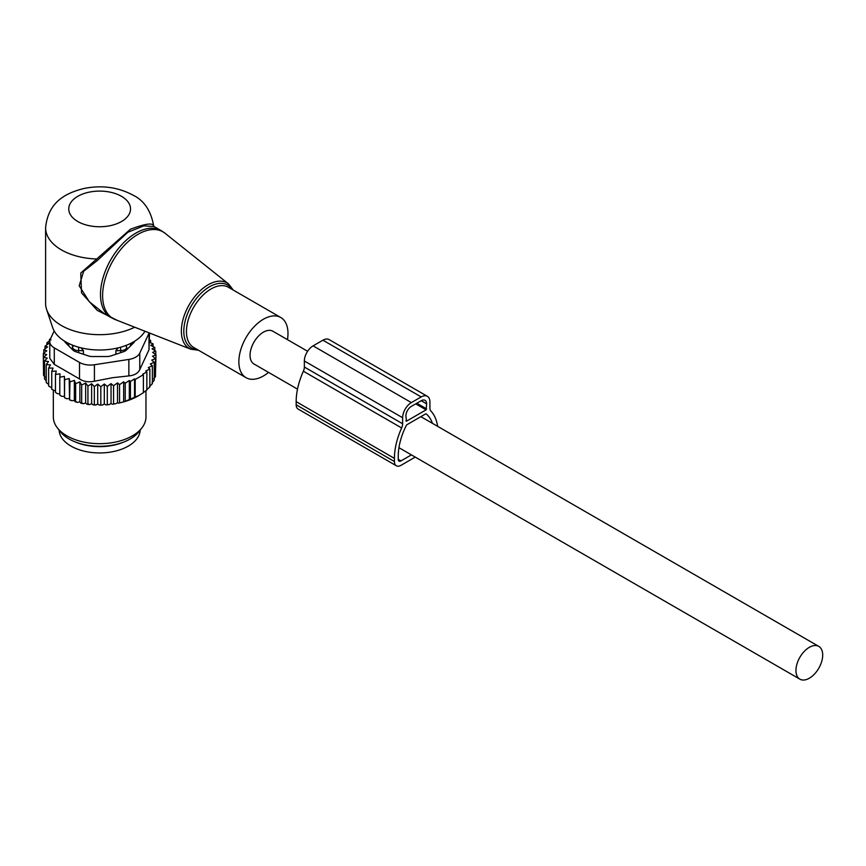 <?xml version="1.0" encoding="UTF-8"?>
<svg xmlns="http://www.w3.org/2000/svg" width="866" height="866" viewBox="0 0 866 866"><rect width="100%" height="100%" fill="white"/><g stroke="black" fill="none" stroke-linecap="round" stroke-linejoin="round"><path stroke-width="1.3" d="M287.447 339.634A34.737 20.059 120 0 0 284.979 321.557A34.737 20.059 120 0 0 280.79 317.508A34.737 20.059 120 0 0 248.694 333.399A34.737 20.059 120 0 0 241.863 373.647A34.737 20.059 120 0 0 246.052 377.684A34.737 20.059 120 0 0 268.536 372.391M154.04 226.513L153.607 225.528C150.836 210.535 143.983 200.425 133.061 195.164C118.068 187.153 101.69 184.923 83.948 188.496C66.422 192.869 48.106 201.464 45.606 227.834L45.606 303.479A54.038 31.198 0 0 0 46.58 309.389L52.674 327.619A47.836 27.615 0 0 0 65.816 341.918A47.836 27.615 0 0 0 144.958 331.234M46.58 309.389A54.038 31.198 0 0 0 61.432 325.54A54.038 31.198 0 0 0 134.717 327.218M153.563 225.723C152.589 222.649 144.893 223.807 130.474 229.219L80.776 273.028L81.523 292.914L97.219 310.364L117.289 320.377M161.065 230.562L153.986 226.481L143.788 225.885L127.854 232.25L97.154 260.644L83.656 271.285L79.196 285.802L89.35 301.79L104.537 313.817L110.891 317.486A50.185 28.968 120 0 1 104.84 311.652A50.185 28.968 120 0 1 114.713 253.5A50.185 28.968 120 0 1 161.065 230.562L165.06 233.279A50.012 28.87 -60 0 0 118.036 252.969A50.012 28.87 -60 0 0 106.94 312.669A50.012 28.87 120 0 0 115.232 319.576L110.891 317.486M45.606 227.834A54.038 31.198 0 0 0 61.432 249.895A54.038 31.198 0 0 0 95.996 258.966L97.154 260.644M126.815 349.647L126.728 347.125A6.181 5.044 -178.3 0 0 125.646 345.566M130.019 346.443A31.652 18.273 0 0 0 131.134 343.174M115.892 354.259L115.892 350.676L118.285 347.818M68.165 343.174A31.652 18.273 0 0 0 69.269 346.443M115.892 350.676L120.666 350.633A6.181 3.561 0 0 0 126.728 347.125L126.728 349.734M83.396 354.259L83.396 350.676L81.014 347.818M72.484 349.647L72.484 345.123M72.56 349.734L72.56 347.125A6.181 3.561 0 0 0 78.633 350.633L83.396 350.676M73.642 345.566A6.181 5.044 -1.7 0 0 72.56 347.125L72.506 345.123M75.418 442.006A40.529 23.404 0 0 0 88.235 445.698A40.529 23.404 0 0 0 123.881 442.006M59.126 430.142A40.529 23.404 0 0 0 88.235 451.998A40.529 23.404 0 0 0 140.162 430.142M49.838 340.684L46.926 342.709L48.983 343.315L45.032 346.173L47.554 346.963L43.809 349.799L46.786 350.795L43.3 353.534L43.538 371.828M149.526 339.981L150.641 340.36L148.844 342.059L153.066 343.834L150.792 345.404L154.776 347.45L152.059 348.846L155.75 351.152L152.632 352.354L155.988 354.887L152.503 356.186L155.479 358.621L151.734 360.126L154.256 362.248L150.316 363.947L152.362 365.712L148.281 367.606L149.861 368.981L145.769 371.016L146.863 371.979L142.738 374.155L143.377 374.729L143.377 392.709L138.408 395.827A54.818 31.641 180 0 1 124.087 401.77L122.431 402.225A54.818 31.641 180 0 1 118.361 403.188L117.516 402.701L115.795 403.686A54.818 31.641 180 0 1 115.081 403.816A54.818 31.641 180 0 1 112.288 404.238L111.043 403.524L109.148 404.617A54.818 31.641 180 0 1 105.912 404.887L104.31 403.967L102.426 405.05A54.818 31.641 180 0 1 99.406 405.093L97.706 404.032L95.877 405.017A54.818 31.641 180 0 1 93.106 404.866L91.623 403.708L89.609 404.563A54.818 31.641 180 0 1 86.892 404.227L85.658 402.971L83.482 403.686A54.818 31.641 180 0 1 80.852 403.177L79.867 401.846L77.572 402.409A54.818 31.641 180 0 1 75.061 401.727L74.346 400.352L71.954 400.752A54.818 31.641 180 0 1 69.583 399.908L69.951 381.863L74.346 380.38L75.645 383.649L75.645 401.629L77.572 402.409M43.3 353.534L46.656 354.605L43.538 357.268L47.24 358.113L44.523 360.97L48.507 361.555L46.234 364.586L50.455 364.9L48.648 368.061L53.053 368.082L51.743 371.352L56.268 371.081L55.478 374.426L60.057 373.841L59.797 377.219L64.376 376.331L64.636 379.709L69.161 378.529L69.583 399.908M69.161 398.49L66.704 398.739A54.818 31.641 180 0 1 64.517 397.743L64.636 379.709M64.376 376.331L64.517 397.743M64.376 396.303L61.887 396.39A54.818 31.641 180 0 1 60.544 395.621M59.797 393.803L57.567 393.727L55.478 392.395L55.478 374.426M55.478 390.967L51.743 389.332L51.743 371.352M48.648 368.061L48.648 386.041L51.743 387.827M46.234 364.586L46.234 382.566L48.648 384.417M43.809 349.799L43.809 353.122M155.479 373.571L155.988 354.887M153.628 378.929L155.479 376.602L155.479 358.621M152.026 382.772L154.256 380.217L154.256 362.248M149.493 386.604L152.362 383.692L152.362 365.712M124.087 401.77L139.285 395.318M146.863 389.646L149.861 386.961L149.861 368.981M142.738 393.077L146.863 389.96L146.863 371.979M123.654 401.521L123.654 381.83L125.234 383.205L125.234 401.175M122.431 402.225L118.361 403.188M117.516 402.701L117.516 382.88L119.562 384.645L119.562 402.625M115.795 403.686L112.288 404.238M111.043 403.524L111.043 383.616L113.565 385.738L113.565 403.718M109.148 404.617L105.912 404.887M104.31 403.967L104.31 384.006L107.297 386.442L107.297 404.422M102.426 405.05L99.406 405.093M97.706 404.032L97.706 384.071L100.824 386.745L100.824 404.714M97.706 384.071L94.34 386.604L94.34 404.584L95.877 405.017M93.106 404.866L94.34 404.584M91.623 403.708L91.623 383.735L94.34 386.604M91.623 383.735L87.931 386.041L87.931 404.011L89.609 404.563M86.892 404.227L87.931 404.011M85.658 402.971L85.658 383.01L87.931 386.041M85.658 383.01L81.675 385.045L81.675 403.026L83.482 403.686M80.852 403.177L81.675 403.026M79.867 401.846L79.867 381.884L81.675 385.045M79.867 381.884L75.645 383.649M75.061 401.727L75.645 401.629M74.346 380.38L74.346 400.352M71.954 400.752L69.951 399.843M66.704 398.739L64.636 397.689M59.797 377.219L59.797 395.188L61.887 396.39M46.331 380.813L44.523 378.951L44.523 360.97M45.227 377.219L43.538 375.249L43.538 357.268M45.032 346.173L45.032 348.857M46.926 342.709L46.926 344.787M51.007 339.883L49.427 339.44L49.427 340.966M143.377 374.729L135.193 379.46L135.193 397.44M134.544 397.808L134.544 378.886L130.42 381.462L130.42 399.442M125.234 383.205L129.326 380.51L129.326 400.049M50.564 338.682L49.427 339.44M49.763 341.583A15.436 8.92 180 0 0 54.287 347.883L79.499 362.443A15.436 8.92 180 0 0 94.416 364.748L128.861 359.422L128.861 375.909L112.688 377.684L94.416 381.235C88.733 382.426 83.764 381.657 79.499 378.929L54.287 364.37L49.763 358.308L49.763 341.583A15.436 8.92 180 0 1 50.293 339.277L54.157 330.931M128.861 359.422A15.436 8.92 0 0 0 139.772 353.122L149.006 333.237L149.006 349.712L139.772 369.598C138.073 373.246 134.436 375.357 128.861 375.909M141.927 427.858L139.08 431.539A43.203 24.941 180 0 1 111.811 445.286A43.203 24.941 180 0 1 60.209 431.539L57.362 427.858A46.32 26.749 0 0 0 112.688 442.602A46.32 26.749 0 0 0 141.927 427.858A46.32 26.749 0 0 0 145.964 416.947L145.964 390.674M64.614 341.193A7.718 4.46 0 0 0 65.556 342.72L72.896 350.07A7.718 4.46 0 0 0 75.721 351.693L88.44 355.937A7.718 4.46 0 0 0 92.305 356.532L106.994 356.532A7.718 4.46 0 0 0 110.848 355.937L123.567 351.693A7.718 4.46 0 0 0 126.393 350.07L133.743 342.72A7.718 4.46 0 0 0 134.674 341.193M149.006 349.712L149.526 333.031M53.324 390.458L53.324 416.947A46.32 26.749 0 0 0 57.362 427.858M129.326 380.51L130.42 381.462M134.544 378.886L135.193 379.46M117.516 382.88L113.565 385.738M123.654 381.83L119.562 384.645M69.161 378.529L69.951 381.863M104.31 384.006L100.824 386.745M111.043 383.616L107.297 386.442M155.75 351.152L155.75 354.714M154.776 347.45L154.776 350.535M153.066 343.834L153.066 346.562M150.641 340.36L150.641 342.817M437.622 426.343A55.976 32.313 -60 0 0 430.911 411.047A7.718 4.46 -60 0 1 429.915 408.005L429.915 401.976A12.351 7.134 -60 0 0 427.36 396.314A12.351 7.134 -60 0 0 421.19 396.931L411.361 402.603A12.351 7.134 -60 0 0 402.625 417.726L402.625 423.755A7.718 4.46 -60 0 1 401.629 427.956A55.976 32.313 -60 0 0 394.431 458.385L394.431 461.535A9.266 5.348 120 0 0 396.357 465.778A9.266 5.348 120 0 0 400.99 465.323L415.236 457.096M394.431 458.385L296.172 401.651L296.172 404.812A9.266 5.348 120 0 0 298.088 409.044L396.357 465.778M432.437 423.344A50.564 29.195 -60 0 0 426.299 413.98A1.548 0.888 -60 0 0 426.224 413.926A1.548 0.888 -60 0 0 425.455 414.002L407.096 424.611A1.548 0.888 -60 0 0 406.241 425.563A50.564 29.195 -60 0 0 398.252 456.176L398.252 459.337A3.865 2.23 120 0 0 399.053 461.102A3.865 2.23 120 0 0 400.99 460.907L411.415 454.888M421.19 396.931L322.921 340.197A12.351 7.134 -60 0 1 329.102 339.58L427.36 396.314M322.921 340.197L313.091 345.87A12.351 7.134 -60 0 0 304.356 360.992L304.356 367.032A7.718 4.46 -60 0 1 303.371 371.222A55.976 32.313 -60 0 0 296.172 401.651M426.094 409.845L406.446 421.201L405.905 415.842A7.718 4.46 -60 0 1 411.361 406.381L421.19 400.709A7.718 4.46 -60 0 1 425.044 400.33A7.718 4.46 -60 0 1 426.646 403.859L426.094 409.845L415.723 403.859M307.614 351.271L272.877 331.223A18.911 10.922 120 0 0 258.295 336.289A18.911 10.922 120 0 0 250.047 355.32A18.911 10.922 120 0 0 253.965 363.98L297.503 389.126M822.7 655.053A18.911 10.922 120 0 0 818.781 646.393A18.911 10.922 120 0 0 804.211 651.459A18.911 10.922 120 0 0 795.951 670.5A18.911 10.922 120 0 0 799.87 679.16A18.911 10.922 120 0 0 814.441 674.094A18.911 10.922 120 0 0 822.7 655.053M198.476 350.221L190.921 349.258A37.833 21.845 120 0 1 184.642 344.029A37.833 21.845 -60 0 1 193.031 298.878A37.833 21.845 -60 0 1 228.602 283.983L165.06 233.279M232.088 289.396A36.296 20.957 120 0 0 231.991 289.244A36.296 20.957 120 0 0 197.156 297.547A36.296 20.957 120 0 0 186.948 343.661A36.296 20.957 120 0 0 197.351 349.572M280.79 317.508L228.386 287.252A34.737 20.059 120 0 0 196.29 303.132A34.737 20.059 120 0 0 189.448 343.391A34.737 20.059 120 0 0 193.638 347.428L246.052 377.684M77.81 221.534A30.884 17.829 0 0 0 121.478 221.534A30.884 17.829 0 0 0 121.478 196.311A30.884 17.829 0 0 0 77.81 196.311A30.884 17.829 0 0 0 77.81 221.534M120.666 352.668L120.623 347.212M78.665 347.212L78.633 352.668M94.416 364.748L94.416 381.235M54.287 347.883L54.287 364.37M79.499 362.443L79.499 378.929M139.772 353.122L139.772 369.598M296.172 404.812L394.431 461.535M400.99 460.907L398.252 459.337M411.361 402.603L313.091 345.87M402.625 417.726L304.356 360.992M402.625 423.755L304.356 367.032M401.629 427.956L303.371 371.222M406.446 421.201L405.905 420.876M426.646 408.904L416.817 403.231M426.646 403.859L421.19 400.709M233.214 290.045L228.602 283.983M190.921 349.258L115.232 319.576M420.854 416.654L818.781 646.393M398.955 447.69L799.87 679.16"/></g></svg>
